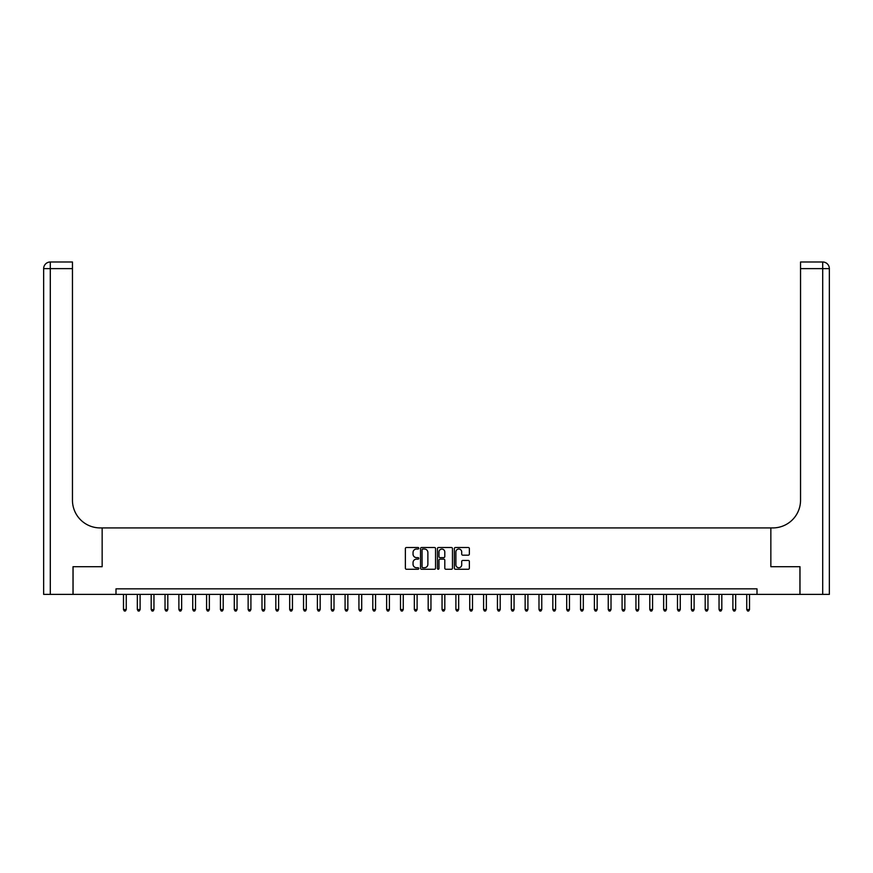 <?xml version="1.0" encoding="UTF-8"?>
<svg xmlns="http://www.w3.org/2000/svg" width="873" height="873" viewBox="0 0 873 873"><rect width="100%" height="100%" fill="white"/><g stroke="black" fill="none" stroke-linecap="round" stroke-linejoin="round"><path stroke-width="1.31" d="M418.767 548.266A0.764 0.764 0 0 0 418.014 547.502L406.458 547.502A1.091 1.091 0 0 0 405.367 548.593L405.367 568.17A1.091 1.091 0 0 0 406.458 569.261L418.014 569.261A0.764 0.764 0 0 0 418.767 568.498A0.764 0.764 0 0 0 418.014 567.734L416.519 567.734A3.481 3.481 0 0 1 413.038 564.253L413.038 562.627A3.481 3.481 0 0 1 416.519 559.146L418.014 559.146A0.764 0.764 0 0 0 418.767 558.382A0.764 0.764 0 0 0 418.014 557.618L416.519 557.618A3.481 3.481 0 0 1 413.038 554.137L413.038 552.511A3.481 3.481 0 0 1 416.519 549.03L418.014 549.03A0.764 0.764 0 0 0 418.767 548.266M468.288 555.173A1.091 1.091 0 0 0 469.368 554.082L469.368 548.593A1.091 1.091 0 0 0 468.288 547.502L455.455 547.502A1.091 1.091 0 0 0 454.364 548.593L454.364 568.17A1.091 1.091 0 0 0 455.455 569.261L468.288 569.261A1.091 1.091 0 0 0 469.368 568.17L469.368 561.535A1.091 1.091 0 0 0 468.288 560.444L462.788 560.444A1.091 1.091 0 0 0 461.708 561.535L461.708 564.831A2.914 2.914 0 0 1 458.794 567.734A2.914 2.914 0 0 1 455.892 564.831L455.892 551.943A2.914 2.914 0 0 1 458.794 549.03A2.914 2.914 0 0 1 461.708 551.943L461.708 554.082A1.091 1.091 0 0 0 462.788 555.173L468.288 555.173M116 594.393L73.07 594.393L73.07 566.697L102.152 566.697L102.152 527.914L770.848 527.914L770.848 566.697L770.848 527.914L772.845 527.914A27.696 27.696 0 0 0 800.541 500.207L800.541 261.987L822.704 261.987A6.646 6.646 0 0 1 829.35 268.633L829.35 594.393L799.984 594.393L799.984 566.697L770.848 566.697L799.93 566.697L799.93 594.393L757 594.393L757 588.849L116 588.849L116 594.393L757 594.393M435.551 548.593A1.091 1.091 0 0 0 434.459 547.502L421.626 547.502A1.091 1.091 0 0 0 420.535 548.593L420.535 568.17A1.091 1.091 0 0 0 421.626 569.261L434.459 569.261A1.091 1.091 0 0 0 435.551 568.17L435.551 548.593M438.541 547.502L451.374 547.502A1.091 1.091 0 0 1 452.465 548.593L452.465 568.17A1.091 1.091 0 0 1 451.374 569.261L445.885 569.261A1.091 1.091 0 0 1 444.794 568.17L444.794 560.237A1.091 1.091 0 0 0 443.702 559.146L440.057 559.146A1.091 1.091 0 0 0 438.977 560.237L438.977 568.498A0.764 0.764 0 0 1 438.213 569.261A0.764 0.764 0 0 1 437.449 568.498L437.449 548.593A1.091 1.091 0 0 1 438.541 547.502M422.827 549.03A0.764 0.764 0 0 0 422.063 549.794L422.063 566.97A0.764 0.764 0 0 0 422.827 567.734L424.398 567.734A3.481 3.481 0 0 0 427.879 564.253L427.879 552.511A3.481 3.481 0 0 0 424.398 549.03L422.827 549.03M444.794 551.998A2.914 2.914 0 0 0 441.88 549.084A2.914 2.914 0 0 0 438.977 551.998L438.977 556.538A1.091 1.091 0 0 0 440.057 557.618L443.702 557.618A1.091 1.091 0 0 0 444.794 556.538L444.794 551.998M123.486 594.393L123.486 609.572L126.258 609.572L126.258 594.393M126.258 609.572L125.417 611.013L124.315 611.013L123.486 609.572M137.334 594.393L137.334 609.572L140.106 609.572L140.106 594.393M140.106 609.572L139.276 611.013L138.163 611.013L137.334 609.572M151.182 594.393L151.182 609.572L153.954 609.572L153.954 594.393M153.954 609.572L153.124 611.013L152.011 611.013L151.182 609.572M165.03 594.393L165.03 609.572L167.802 609.572L167.802 594.393M167.802 609.572L166.972 611.013L165.87 611.013L165.03 609.572M178.889 594.393L178.889 609.572L181.649 609.572L181.649 594.393M181.649 609.572L180.82 611.013L179.718 611.013L178.889 609.572M73.016 566.697L102.152 566.697L102.152 527.914L100.155 527.914A27.696 27.696 0 0 1 72.459 500.207L72.459 268.633L50.296 268.633L50.296 594.393L73.016 594.393L73.016 566.697M50.296 594.393L43.65 594.393L43.65 268.633A6.646 6.646 0 0 1 50.296 261.987L72.459 261.987L72.459 268.633M72.459 261.987L50.296 261.987A6.646 6.646 0 0 0 43.65 268.633L50.296 268.633L50.296 261.987M100.155 527.914A27.696 27.696 0 0 1 72.459 500.207M800.541 261.987L822.704 261.987A6.646 6.646 0 0 1 829.35 268.633A6.646 6.646 0 0 0 822.704 261.987L822.704 268.633L800.541 268.633M772.845 527.914A27.696 27.696 0 0 0 800.541 500.207M192.737 594.393L192.737 609.572L195.508 609.572L195.508 594.393M195.508 609.572L194.679 611.013L193.566 611.013L192.737 609.572M206.585 594.393L206.585 609.572L209.356 609.572L209.356 594.393M209.356 609.572L208.527 611.013L207.414 611.013L206.585 609.572M220.433 594.393L220.433 609.572L223.204 609.572L223.204 594.393M223.204 609.572L222.375 611.013L221.262 611.013L220.433 609.572M234.28 594.393L234.28 609.572L237.052 609.572L237.052 594.393M237.052 609.572L236.223 611.013L235.121 611.013L234.28 609.572M248.139 594.393L248.139 609.572L250.911 609.572L250.911 594.393M250.911 609.572L250.071 611.013L248.969 611.013L248.139 609.572M261.987 594.393L261.987 609.572L264.759 609.572L264.759 594.393M264.759 609.572L263.93 611.013L262.817 611.013L261.987 609.572M275.835 594.393L275.835 609.572L278.607 609.572L278.607 594.393M278.607 609.572L277.778 611.013L276.665 611.013L275.835 609.572M289.683 594.393L289.683 609.572L292.455 609.572L292.455 594.393M292.455 609.572L291.626 611.013L290.513 611.013L289.683 609.572M303.542 594.393L303.542 609.572L306.303 609.572L306.303 594.393M306.303 609.572L305.474 611.013L304.371 611.013L303.542 609.572M317.39 594.393L317.39 609.572L320.162 609.572L320.162 594.393M320.162 609.572L319.322 611.013L318.219 611.013L317.39 609.572M331.238 594.393L331.238 609.572L334.01 609.572L334.01 594.393M334.01 609.572L333.18 611.013L332.067 611.013L331.238 609.572M345.086 594.393L345.086 609.572L347.858 609.572L347.858 594.393M347.858 609.572L347.028 611.013L345.915 611.013L345.086 609.572M358.934 594.393L358.934 609.572L361.706 609.572L361.706 594.393M361.706 609.572L360.876 611.013L359.774 611.013L358.934 609.572M372.793 594.393L372.793 609.572L375.554 609.572L375.554 594.393M375.554 609.572L374.724 611.013L373.622 611.013L372.793 609.572M386.641 594.393L386.641 609.572L389.413 609.572L389.413 594.393M389.413 609.572L388.583 611.013L387.47 611.013L386.641 609.572M400.489 594.393L400.489 609.572L403.261 609.572L403.261 594.393M403.261 609.572L402.431 611.013L401.318 611.013L400.489 609.572M414.337 594.393L414.337 609.572L417.108 609.572L417.108 594.393M417.108 609.572L416.279 611.013L415.166 611.013L414.337 609.572M428.185 594.393L428.185 609.572L430.956 609.572L430.956 594.393M430.956 609.572L430.127 611.013L429.025 611.013L428.185 609.572M442.044 594.393L442.044 609.572L444.815 609.572L444.815 594.393M444.815 609.572L443.975 611.013L442.873 611.013L442.044 609.572M455.892 594.393L455.892 609.572L458.663 609.572L458.663 594.393M458.663 609.572L457.834 611.013L456.721 611.013L455.892 609.572M469.739 594.393L469.739 609.572L472.511 609.572L472.511 594.393M472.511 609.572L471.682 611.013L470.569 611.013L469.739 609.572M483.587 594.393L483.587 609.572L486.359 609.572L486.359 594.393M486.359 609.572L485.53 611.013L484.417 611.013L483.587 609.572M497.446 594.393L497.446 609.572L500.207 609.572L500.207 594.393M500.207 609.572L499.378 611.013L498.276 611.013L497.446 609.572M511.294 594.393L511.294 609.572L514.066 609.572L514.066 594.393M514.066 609.572L513.226 611.013L512.124 611.013L511.294 609.572M525.142 594.393L525.142 609.572L527.914 609.572L527.914 594.393M527.914 609.572L527.085 611.013L525.972 611.013L525.142 609.572M538.99 594.393L538.99 609.572L541.762 609.572L541.762 594.393M541.762 609.572L540.933 611.013L539.82 611.013L538.99 609.572M552.838 594.393L552.838 609.572L555.61 609.572L555.61 594.393M555.61 609.572L554.781 611.013L553.678 611.013L552.838 609.572M566.697 594.393L566.697 609.572L569.458 609.572L569.458 594.393M569.458 609.572L568.629 611.013L567.526 611.013L566.697 609.572M580.545 594.393L580.545 609.572L583.317 609.572L583.317 594.393M583.317 609.572L582.487 611.013L581.374 611.013L580.545 609.572M594.393 594.393L594.393 609.572L597.165 609.572L597.165 594.393M597.165 609.572L596.335 611.013L595.222 611.013L594.393 609.572M608.241 594.393L608.241 609.572L611.013 609.572L611.013 594.393M611.013 609.572L610.183 611.013L609.07 611.013L608.241 609.572M622.089 594.393L622.089 609.572L624.861 609.572L624.861 594.393M624.861 609.572L624.031 611.013L622.929 611.013L622.089 609.572M635.948 594.393L635.948 609.572L638.72 609.572L638.72 594.393M638.72 609.572L637.879 611.013L636.777 611.013L635.948 609.572M649.796 594.393L649.796 609.572L652.567 609.572L652.567 594.393M652.567 609.572L651.738 611.013L650.625 611.013L649.796 609.572M663.644 594.393L663.644 609.572L666.415 609.572L666.415 594.393M666.415 609.572L665.586 611.013L664.473 611.013L663.644 609.572M677.492 594.393L677.492 609.572L680.263 609.572L680.263 594.393M680.263 609.572L679.434 611.013L678.321 611.013L677.492 609.572M691.351 594.393L691.351 609.572L694.111 609.572L694.111 594.393M694.111 609.572L693.282 611.013L692.18 611.013L691.351 609.572M705.198 594.393L705.198 609.572L707.97 609.572L707.97 594.393M707.97 609.572L707.13 611.013L706.028 611.013L705.198 609.572M719.046 594.393L719.046 609.572L721.818 609.572L721.818 594.393M721.818 609.572L720.989 611.013L719.876 611.013L719.046 609.572M732.894 594.393L732.894 609.572L735.666 609.572L735.666 594.393M735.666 609.572L734.837 611.013L733.724 611.013L732.894 609.572M746.742 594.393L746.742 609.572L749.514 609.572L749.514 594.393M749.514 609.572L748.685 611.013L747.583 611.013L746.742 609.572M822.704 594.393L822.704 268.633L829.35 268.633"/></g></svg>
